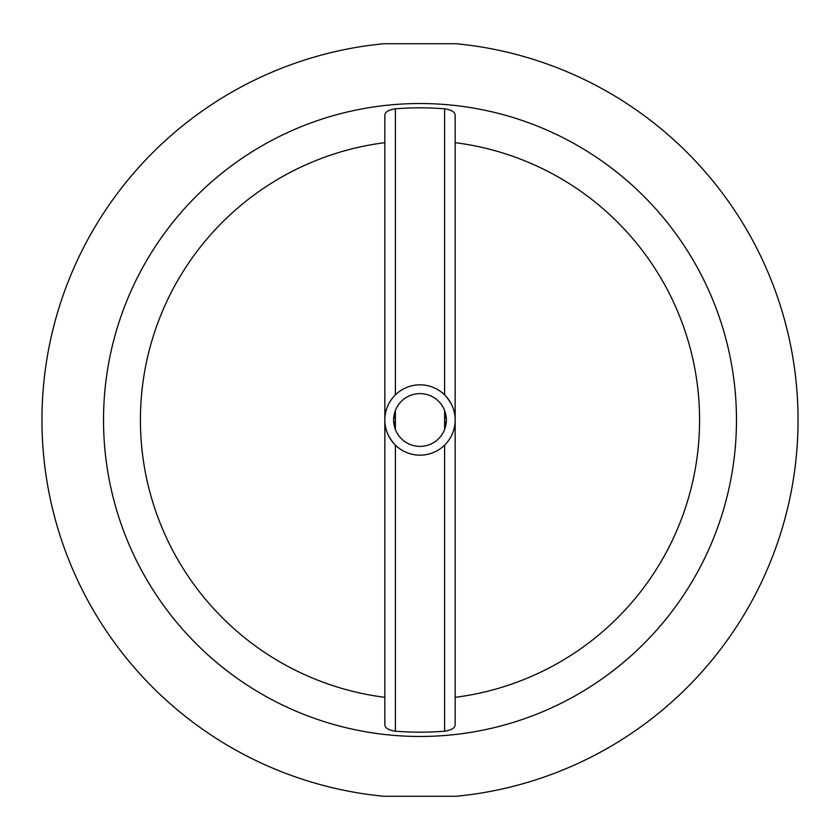 <?xml version="1.0" encoding="UTF-8"?>
<svg xmlns="http://www.w3.org/2000/svg" width="840" height="840" viewBox="0 0 840 840"><rect width="100%" height="100%" fill="white"/><g stroke="black" fill="none" stroke-linecap="round" stroke-linejoin="round"><path stroke-width="1.26" d="M393.624 420L395.388 429.471L395.388 410.529L393.624 420A26.376 26.376 0 0 0 420 446.376A26.376 26.376 0 0 0 446.376 420L444.612 410.529L444.612 429.471L446.376 420A26.376 26.376 0 0 0 420 393.624A26.376 26.376 0 0 0 393.624 420M384.836 420A35.165 35.165 0 0 0 420 455.165A35.165 35.165 0 0 0 455.165 420A35.165 35.165 0 0 0 420 384.836A35.165 35.165 0 0 0 384.836 420C384.689 429.082 388.206 437.462 395.388 445.116L395.388 731.199C388.731 730.191 385.214 728.123 384.836 725.004L384.836 114.996C385.214 111.877 388.721 109.82 395.388 108.801A312.175 312.175 0 0 1 444.612 108.801C451.269 109.809 454.786 111.877 455.165 114.996L455.165 420C455.312 410.918 451.794 402.538 444.612 394.884L444.612 108.801M395.388 731.199A312.175 312.175 0 0 0 444.612 731.199L444.612 445.116M455.165 420L455.165 725.004C454.786 728.123 451.28 730.181 444.612 731.199M455.165 697.326A279.542 279.542 0 0 0 455.165 142.674M103.53 420A316.47 316.47 0 0 0 420 736.47A316.47 316.47 0 0 0 736.47 420A316.47 316.47 0 0 0 420 103.53A316.47 316.47 0 0 0 103.53 420M384.836 142.674A279.542 279.542 0 0 0 384.836 697.326M456.414 796.247A378 378 0 0 0 456.414 43.754L383.586 43.754A378 378 0 0 0 383.586 796.247L456.414 796.247M395.388 108.801L395.388 394.884"/></g></svg>
